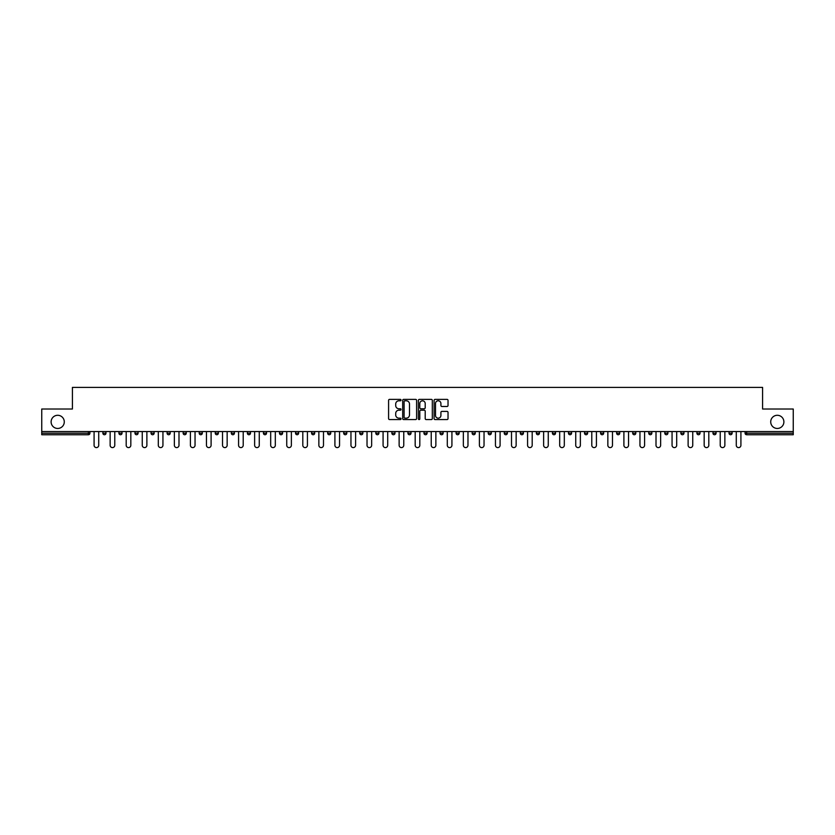 <?xml version="1.0" encoding="UTF-8"?>
<svg xmlns="http://www.w3.org/2000/svg" width="835" height="835" viewBox="0 0 835 835"><rect width="100%" height="100%" fill="white"/><g stroke="black" fill="none" stroke-linecap="round" stroke-linejoin="round"><path stroke-width="1.25" d="M64.285 421.873A6.586 6.586 0 0 1 57.698 428.459A6.586 6.586 0 0 1 51.112 421.873A6.586 6.586 0 0 1 57.698 415.287A6.586 6.586 0 0 1 64.285 421.873M783.888 421.873A6.586 6.586 0 0 1 777.302 428.459A6.586 6.586 0 0 1 770.715 421.873A6.586 6.586 0 0 1 777.302 415.287A6.586 6.586 0 0 1 783.888 421.873M401.03 400.08A0.71 0.71 0 0 0 400.33 399.37L389.59 399.37A1.012 1.012 0 0 0 388.588 400.382L388.588 418.565A1.012 1.012 0 0 0 389.59 419.577L400.33 419.577A0.71 0.71 0 0 0 401.03 418.867A0.71 0.71 0 0 0 400.33 418.158L398.942 418.158A3.236 3.236 0 0 1 395.707 414.932L395.707 413.408A3.236 3.236 0 0 1 398.942 410.183L400.33 410.183A0.71 0.71 0 0 0 401.03 409.474A0.71 0.71 0 0 0 400.33 408.764L398.942 408.764A3.236 3.236 0 0 1 395.707 405.528L395.707 404.015A3.236 3.236 0 0 1 398.942 400.79L400.33 400.79A0.71 0.71 0 0 0 401.03 400.08M447.028 406.488A1.012 1.012 0 0 0 448.03 405.486L448.03 400.382A1.012 1.012 0 0 0 447.028 399.37L435.098 399.37A1.012 1.012 0 0 0 434.096 400.382L434.096 418.565A1.012 1.012 0 0 0 435.098 419.577L447.028 419.577A1.012 1.012 0 0 0 448.03 418.565L448.03 412.406A1.012 1.012 0 0 0 447.028 411.394L441.924 411.394A1.012 1.012 0 0 0 440.911 412.406L440.911 415.454A2.703 2.703 0 0 1 438.208 418.158A2.703 2.703 0 0 1 435.505 415.454L435.505 403.482A2.703 2.703 0 0 1 438.208 400.79A2.703 2.703 0 0 1 440.911 403.482L440.911 405.486A1.012 1.012 0 0 0 441.924 406.488L447.028 406.488M41.75 431.549L41.75 409.014L72.415 409.014L72.415 387.398L762.585 387.398L762.585 409.014L793.25 409.014L793.25 431.549L41.75 431.549L41.75 433.198L88.374 433.198L88.374 431.549M416.613 400.382A1.012 1.012 0 0 0 415.611 399.37L403.681 399.37A1.012 1.012 0 0 0 402.679 400.382L402.679 418.565A1.012 1.012 0 0 0 403.681 419.577L415.611 419.577A1.012 1.012 0 0 0 416.613 418.565L416.613 400.382M419.389 399.37L431.319 399.37A1.012 1.012 0 0 1 432.321 400.382L432.321 418.565A1.012 1.012 0 0 1 431.319 419.577L426.215 419.577A1.012 1.012 0 0 1 425.203 418.565L425.203 411.185A1.012 1.012 0 0 0 424.19 410.183L420.809 410.183A1.012 1.012 0 0 0 419.796 411.185L419.796 418.867A0.71 0.71 0 0 1 419.086 419.577A0.71 0.71 0 0 1 418.387 418.867L418.387 400.382A1.012 1.012 0 0 1 419.389 399.37M88.374 434.743A1.545 1.545 0 0 0 89.919 433.198L88.374 433.198L88.374 434.743A1.545 1.545 0 0 0 89.919 433.198L89.919 431.549L89.919 433.198A1.545 1.545 0 0 1 88.374 434.743L41.75 434.743L41.75 433.198M793.25 431.549L793.25 434.743L746.626 434.743A1.545 1.545 0 0 1 745.081 433.198L745.081 431.549M102.882 433.198A1.545 1.545 0 0 0 104.427 434.743A1.545 1.545 0 0 0 105.972 433.198A1.545 1.545 0 0 1 104.427 434.743A1.545 1.545 0 0 0 105.972 433.198L105.972 431.549L105.972 433.198L102.882 433.198A1.545 1.545 0 0 0 104.427 434.743A1.545 1.545 0 0 1 102.882 433.198L102.882 431.549M118.935 431.549L118.935 433.198L118.935 431.549M122.025 431.549L122.025 433.198A1.545 1.545 0 0 1 120.48 434.743A1.545 1.545 0 0 1 118.935 433.198A1.545 1.545 0 0 0 120.48 434.743A1.545 1.545 0 0 0 122.025 433.198A1.545 1.545 0 0 1 120.48 434.743A1.545 1.545 0 0 1 118.935 433.198L122.025 433.198M134.988 433.198A1.545 1.545 0 0 0 136.533 434.743A1.545 1.545 0 0 0 138.078 433.198A1.545 1.545 0 0 1 136.533 434.743A1.545 1.545 0 0 0 138.078 433.198L138.078 431.549L138.078 433.198L134.988 433.198A1.545 1.545 0 0 0 136.533 434.743A1.545 1.545 0 0 1 134.988 433.198L134.988 431.549M151.052 431.549L151.052 433.198L151.052 431.549M154.131 431.549L154.131 433.198L154.131 431.549M167.104 433.198A1.545 1.545 0 0 0 168.649 434.743A1.545 1.545 0 0 0 170.194 433.198A1.545 1.545 0 0 1 168.649 434.743A1.545 1.545 0 0 0 170.194 433.198L170.194 431.549L170.194 433.198L167.104 433.198A1.545 1.545 0 0 0 168.649 434.743A1.545 1.545 0 0 1 167.104 433.198L167.104 431.549M186.247 431.549L186.247 433.198A1.545 1.545 0 0 1 184.702 434.743A1.545 1.545 0 0 1 183.157 433.198L183.157 431.549M200.755 434.743A1.545 1.545 0 0 0 202.3 433.198L202.3 431.549L202.3 433.198A1.545 1.545 0 0 1 200.755 434.743A1.545 1.545 0 0 1 199.21 433.198L199.21 431.549M218.352 431.549L218.352 433.198A1.545 1.545 0 0 1 216.808 434.743A1.545 1.545 0 0 1 215.263 433.198L215.263 431.549M234.416 431.549L234.416 433.198A1.545 1.545 0 0 1 232.871 434.743A1.545 1.545 0 0 1 231.326 433.198L231.326 431.549M248.924 434.743A1.545 1.545 0 0 0 250.469 433.198L250.469 431.549L250.469 433.198A1.545 1.545 0 0 1 248.924 434.743A1.545 1.545 0 0 1 247.379 433.198L247.379 431.549M266.522 431.549L266.522 433.198A1.545 1.545 0 0 1 264.977 434.743A1.545 1.545 0 0 1 263.432 433.198L263.432 431.549M279.485 431.549L279.485 433.198L279.485 431.549M282.574 431.549L282.574 433.198A1.545 1.545 0 0 1 281.03 434.743A1.545 1.545 0 0 1 279.485 433.198L282.574 433.198A1.545 1.545 0 0 1 281.03 434.743M298.627 431.549L298.627 433.198L295.548 433.198A1.545 1.545 0 0 0 297.083 434.743A1.545 1.545 0 0 1 295.548 433.198L295.548 431.549M313.146 434.743A1.545 1.545 0 0 0 314.691 433.198L314.691 431.549L314.691 433.198A1.545 1.545 0 0 1 313.146 434.743A1.545 1.545 0 0 1 311.601 433.198L311.601 431.549M330.743 431.549L330.743 433.198A1.545 1.545 0 0 1 329.199 434.743A1.545 1.545 0 0 1 327.654 433.198L327.654 431.549M346.796 431.549L346.796 433.198A1.545 1.545 0 0 1 345.252 434.743A1.545 1.545 0 0 1 343.707 433.198L343.707 431.549M362.849 431.549L362.849 433.198A1.545 1.545 0 0 1 361.305 434.743A1.545 1.545 0 0 1 359.76 433.198L359.76 431.549M375.823 433.198L378.902 433.198A1.545 1.545 0 0 1 377.357 434.743A1.545 1.545 0 0 0 378.902 433.198L378.902 431.549L378.902 433.198A1.545 1.545 0 0 1 377.357 434.743A1.545 1.545 0 0 1 375.823 433.198L375.823 431.549M394.965 431.549L394.965 433.198A1.545 1.545 0 0 1 393.421 434.743A1.545 1.545 0 0 1 391.876 433.198L391.876 431.549M407.929 431.549L407.929 433.198L407.929 431.549M411.018 431.549L411.018 433.198L411.018 431.549M423.982 431.549L423.982 433.198L423.982 431.549M427.071 431.549L427.071 433.198A1.545 1.545 0 0 1 425.526 434.743A1.545 1.545 0 0 1 423.982 433.198L427.071 433.198A1.545 1.545 0 0 1 425.526 434.743M440.035 431.549L440.035 433.198L440.035 431.549M443.124 431.549L443.124 433.198L443.124 431.549M456.098 431.549L456.098 433.198L456.098 431.549M459.177 431.549L459.177 433.198A1.545 1.545 0 0 1 457.643 434.743A1.545 1.545 0 0 1 456.098 433.198A1.545 1.545 0 0 0 457.643 434.743A1.545 1.545 0 0 0 459.177 433.198A1.545 1.545 0 0 1 457.643 434.743A1.545 1.545 0 0 1 456.098 433.198L459.177 433.198M475.24 431.549L475.24 433.198A1.545 1.545 0 0 1 473.695 434.743A1.545 1.545 0 0 1 472.151 433.198L472.151 431.549M491.293 431.549L491.293 433.198L488.204 433.198A1.545 1.545 0 0 0 489.748 434.743A1.545 1.545 0 0 1 488.204 433.198L488.204 431.549M507.346 431.549L507.346 433.198A1.545 1.545 0 0 1 505.801 434.743A1.545 1.545 0 0 1 504.256 433.198L504.256 431.549M520.309 431.549L520.309 433.198L520.309 431.549M523.399 431.549L523.399 433.198A1.545 1.545 0 0 1 521.854 434.743A1.545 1.545 0 0 1 520.309 433.198A1.545 1.545 0 0 0 521.854 434.743A1.545 1.545 0 0 1 520.309 433.198L523.399 433.198A1.545 1.545 0 0 1 521.854 434.743M539.452 431.549L539.452 433.198A1.545 1.545 0 0 1 537.917 434.743A1.545 1.545 0 0 1 536.373 433.198L536.373 431.549M555.515 431.549L555.515 433.198L552.426 433.198A1.545 1.545 0 0 0 553.97 434.743A1.545 1.545 0 0 1 552.426 433.198L552.426 431.549M571.568 431.549L571.568 433.198A1.545 1.545 0 0 1 570.023 434.743A1.545 1.545 0 0 1 568.478 433.198L568.478 431.549M587.621 431.549L587.621 433.198L584.531 433.198A1.545 1.545 0 0 0 586.076 434.743A1.545 1.545 0 0 1 584.531 433.198L584.531 431.549M603.674 431.549L603.674 433.198A1.545 1.545 0 0 1 602.129 434.743A1.545 1.545 0 0 1 600.584 433.198L600.584 431.549M619.737 431.549L619.737 433.198L616.647 433.198A1.545 1.545 0 0 0 618.192 434.743A1.545 1.545 0 0 1 616.647 433.198L616.647 431.549M635.79 431.549L635.79 433.198A1.545 1.545 0 0 1 634.245 434.743A1.545 1.545 0 0 1 632.7 433.198L632.7 431.549M651.843 431.549L651.843 433.198L648.753 433.198A1.545 1.545 0 0 0 650.298 434.743A1.545 1.545 0 0 1 648.753 433.198L648.753 431.549M667.896 431.549L667.896 433.198L664.806 433.198A1.545 1.545 0 0 0 666.351 434.743A1.545 1.545 0 0 1 664.806 433.198L664.806 431.549M683.948 431.549L683.948 433.198L680.869 433.198A1.545 1.545 0 0 0 682.404 434.743A1.545 1.545 0 0 1 680.869 433.198L680.869 431.549M700.012 431.549L700.012 433.198A1.545 1.545 0 0 1 698.467 434.743A1.545 1.545 0 0 1 696.922 433.198L696.922 431.549M716.065 431.549L716.065 433.198A1.545 1.545 0 0 1 714.52 434.743A1.545 1.545 0 0 1 712.975 433.198L712.975 431.549M732.118 431.549L732.118 433.198A1.545 1.545 0 0 1 730.573 434.743A1.545 1.545 0 0 1 729.028 433.198L729.028 431.549M152.596 434.743A1.545 1.545 0 0 1 151.052 433.198A1.545 1.545 0 0 0 152.596 434.743A1.545 1.545 0 0 0 154.131 433.198A1.545 1.545 0 0 1 152.596 434.743A1.545 1.545 0 0 1 151.052 433.198L154.131 433.198A1.545 1.545 0 0 1 152.596 434.743M297.083 434.743A1.545 1.545 0 0 0 298.627 433.198A1.545 1.545 0 0 1 297.083 434.743A1.545 1.545 0 0 1 295.548 433.198M409.474 434.743A1.545 1.545 0 0 1 407.929 433.198L411.018 433.198A1.545 1.545 0 0 1 409.474 434.743A1.545 1.545 0 0 0 411.018 433.198A1.545 1.545 0 0 1 409.474 434.743M441.579 434.743A1.545 1.545 0 0 1 440.035 433.198A1.545 1.545 0 0 0 441.579 434.743A1.545 1.545 0 0 0 443.124 433.198A1.545 1.545 0 0 1 441.579 434.743A1.545 1.545 0 0 1 440.035 433.198L443.124 433.198M489.748 434.743A1.545 1.545 0 0 0 491.293 433.198A1.545 1.545 0 0 1 489.748 434.743A1.545 1.545 0 0 1 488.204 433.198M553.97 434.743A1.545 1.545 0 0 0 555.515 433.198A1.545 1.545 0 0 1 553.97 434.743A1.545 1.545 0 0 1 552.426 433.198M587.621 433.198A1.545 1.545 0 0 1 586.076 434.743A1.545 1.545 0 0 0 587.621 433.198A1.545 1.545 0 0 1 586.076 434.743A1.545 1.545 0 0 1 584.531 433.198M618.192 434.743A1.545 1.545 0 0 0 619.737 433.198A1.545 1.545 0 0 1 618.192 434.743A1.545 1.545 0 0 1 616.647 433.198M634.245 434.743A1.545 1.545 0 0 0 635.79 433.198A1.545 1.545 0 0 1 634.245 434.743M650.298 434.743A1.545 1.545 0 0 0 651.843 433.198A1.545 1.545 0 0 1 650.298 434.743A1.545 1.545 0 0 1 648.753 433.198M666.351 434.743A1.545 1.545 0 0 0 667.896 433.198A1.545 1.545 0 0 1 666.351 434.743A1.545 1.545 0 0 1 664.806 433.198M682.404 434.743A1.545 1.545 0 0 0 683.948 433.198A1.545 1.545 0 0 1 682.404 434.743A1.545 1.545 0 0 1 680.869 433.198M730.573 434.743A1.545 1.545 0 0 0 732.118 433.198A1.545 1.545 0 0 1 730.573 434.743M746.626 431.549L746.626 434.743A1.545 1.545 0 0 1 745.081 433.198L793.25 433.198M404.798 400.79A0.71 0.71 0 0 0 404.088 401.489L404.088 417.458A0.71 0.71 0 0 0 404.798 418.158L406.259 418.158A3.236 3.236 0 0 0 409.494 414.932L409.494 404.015A3.236 3.236 0 0 0 406.259 400.79L404.798 400.79M425.203 403.535A2.703 2.703 0 0 0 422.5 400.831A2.703 2.703 0 0 0 419.796 403.535L419.796 407.751A1.012 1.012 0 0 0 420.809 408.764L424.19 408.764A1.012 1.012 0 0 0 425.203 407.751L425.203 403.535M94.084 445.285L94.084 431.549L94.084 445.285A2.317 2.317 0 0 0 96.401 447.602A2.317 2.317 0 0 0 98.718 445.285L98.718 431.549M110.136 445.285L110.136 431.549L110.136 445.285A2.317 2.317 0 0 0 112.454 447.602A2.317 2.317 0 0 0 114.771 445.285L114.771 431.549M126.189 445.285L126.189 431.549L126.189 445.285A2.317 2.317 0 0 0 128.506 447.602A2.317 2.317 0 0 0 130.824 445.285L130.824 431.549M142.253 445.285L142.253 431.549L142.253 445.285A2.317 2.317 0 0 0 144.559 447.602A2.317 2.317 0 0 0 146.876 445.285L146.876 431.549M158.306 445.285L158.306 431.549L158.306 445.285A2.317 2.317 0 0 0 160.623 447.602A2.317 2.317 0 0 0 162.94 445.285L162.94 431.549M174.358 445.285L174.358 431.549L174.358 445.285A2.317 2.317 0 0 0 176.676 447.602A2.317 2.317 0 0 0 178.993 445.285L178.993 431.549M190.411 445.285L190.411 431.549L190.411 445.285A2.317 2.317 0 0 0 192.728 447.602A2.317 2.317 0 0 0 195.046 445.285L195.046 431.549M206.464 445.285L206.464 431.549L206.464 445.285A2.317 2.317 0 0 0 208.781 447.602A2.317 2.317 0 0 0 211.098 445.285L211.098 431.549M222.527 445.285L222.527 431.549L222.527 445.285A2.317 2.317 0 0 0 224.834 447.602A2.317 2.317 0 0 0 227.151 445.285L227.151 431.549M238.58 445.285L238.58 431.549L238.58 445.285A2.317 2.317 0 0 0 240.898 447.602A2.317 2.317 0 0 0 243.215 445.285L243.215 431.549M254.633 445.285L254.633 431.549L254.633 445.285A2.317 2.317 0 0 0 256.95 447.602A2.317 2.317 0 0 0 259.267 445.285L259.267 431.549M270.686 445.285L270.686 431.549L270.686 445.285A2.317 2.317 0 0 0 273.003 447.602A2.317 2.317 0 0 0 275.32 445.285L275.32 431.549M286.739 445.285L286.739 431.549L286.739 445.285A2.317 2.317 0 0 0 289.056 447.602A2.317 2.317 0 0 0 291.373 445.285L291.373 431.549M302.802 445.285L302.802 431.549L302.802 445.285A2.317 2.317 0 0 0 305.119 447.602A2.317 2.317 0 0 0 307.426 445.285L307.426 431.549M318.855 445.285L318.855 431.549L318.855 445.285A2.317 2.317 0 0 0 321.172 447.602A2.317 2.317 0 0 0 323.489 445.285L323.489 431.549M334.908 445.285L334.908 431.549L334.908 445.285A2.317 2.317 0 0 0 337.225 447.602A2.317 2.317 0 0 0 339.542 445.285L339.542 431.549M350.961 445.285L350.961 431.549L350.961 445.285A2.317 2.317 0 0 0 353.278 447.602A2.317 2.317 0 0 0 355.595 445.285L355.595 431.549M367.024 445.285L367.024 431.549L367.024 445.285A2.317 2.317 0 0 0 369.331 447.602A2.317 2.317 0 0 0 371.648 445.285L371.648 431.549M383.077 445.285L383.077 431.549L383.077 445.285A2.317 2.317 0 0 0 385.394 447.602A2.317 2.317 0 0 0 387.701 445.285L387.701 431.549M399.13 445.285L399.13 431.549L399.13 445.285A2.317 2.317 0 0 0 401.447 447.602A2.317 2.317 0 0 0 403.764 445.285L403.764 431.549M415.183 445.285L415.183 431.549L415.183 445.285A2.317 2.317 0 0 0 417.5 447.602A2.317 2.317 0 0 0 419.817 445.285L419.817 431.549M431.236 445.285L431.236 431.549L431.236 445.285A2.317 2.317 0 0 0 433.553 447.602A2.317 2.317 0 0 0 435.87 445.285L435.87 431.549M447.299 445.285L447.299 431.549L447.299 445.285A2.317 2.317 0 0 0 449.606 447.602A2.317 2.317 0 0 0 451.923 445.285L451.923 431.549M463.352 445.285L463.352 431.549L463.352 445.285A2.317 2.317 0 0 0 465.669 447.602A2.317 2.317 0 0 0 467.976 445.285L467.976 431.549M479.405 445.285L479.405 431.549L479.405 445.285A2.317 2.317 0 0 0 481.722 447.602A2.317 2.317 0 0 0 484.039 445.285L484.039 431.549M495.458 445.285L495.458 431.549L495.458 445.285A2.317 2.317 0 0 0 497.775 447.602A2.317 2.317 0 0 0 500.092 445.285L500.092 431.549M511.511 445.285L511.511 431.549L511.511 445.285A2.317 2.317 0 0 0 513.828 447.602A2.317 2.317 0 0 0 516.145 445.285L516.145 431.549M527.574 445.285L527.574 431.549L527.574 445.285A2.317 2.317 0 0 0 529.881 447.602A2.317 2.317 0 0 0 532.198 445.285L532.198 431.549M543.627 445.285L543.627 431.549L543.627 445.285A2.317 2.317 0 0 0 545.944 447.602A2.317 2.317 0 0 0 548.261 445.285L548.261 431.549M559.68 445.285L559.68 431.549L559.68 445.285A2.317 2.317 0 0 0 561.997 447.602A2.317 2.317 0 0 0 564.314 445.285L564.314 431.549M575.732 445.285L575.732 431.549L575.732 445.285A2.317 2.317 0 0 0 578.05 447.602A2.317 2.317 0 0 0 580.367 445.285L580.367 431.549M591.785 445.285L591.785 431.549L591.785 445.285A2.317 2.317 0 0 0 594.103 447.602A2.317 2.317 0 0 0 596.42 445.285L596.42 431.549M607.849 445.285L607.849 431.549L607.849 445.285A2.317 2.317 0 0 0 610.166 447.602A2.317 2.317 0 0 0 612.472 445.285L612.472 431.549M623.902 445.285L623.902 431.549L623.902 445.285A2.317 2.317 0 0 0 626.219 447.602A2.317 2.317 0 0 0 628.536 445.285L628.536 431.549M639.954 445.285L639.954 431.549L639.954 445.285A2.317 2.317 0 0 0 642.272 447.602A2.317 2.317 0 0 0 644.589 445.285L644.589 431.549M656.007 445.285L656.007 431.549L656.007 445.285A2.317 2.317 0 0 0 658.324 447.602A2.317 2.317 0 0 0 660.642 445.285L660.642 431.549M672.06 445.285L672.06 431.549L672.06 445.285A2.317 2.317 0 0 0 674.377 447.602A2.317 2.317 0 0 0 676.694 445.285L676.694 431.549M688.123 445.285L688.123 431.549L688.123 445.285A2.317 2.317 0 0 0 690.441 447.602A2.317 2.317 0 0 0 692.747 445.285L692.747 431.549M704.176 445.285L704.176 431.549L704.176 445.285A2.317 2.317 0 0 0 706.493 447.602A2.317 2.317 0 0 0 708.811 445.285L708.811 431.549M720.229 445.285L720.229 431.549L720.229 445.285A2.317 2.317 0 0 0 722.546 447.602A2.317 2.317 0 0 0 724.864 445.285L724.864 431.549M736.282 445.285L736.282 431.549L736.282 445.285A2.317 2.317 0 0 0 738.599 447.602A2.317 2.317 0 0 0 740.916 445.285L740.916 431.549M184.702 434.743A1.545 1.545 0 0 0 186.247 433.198L183.157 433.198M202.3 433.198L199.21 433.198M216.808 434.743A1.545 1.545 0 0 0 218.352 433.198L215.263 433.198M232.871 434.743A1.545 1.545 0 0 0 234.416 433.198L231.326 433.198M250.469 433.198L247.379 433.198M264.977 434.743A1.545 1.545 0 0 0 266.522 433.198L263.432 433.198M314.691 433.198L311.601 433.198M329.199 434.743A1.545 1.545 0 0 0 330.743 433.198L327.654 433.198M345.252 434.743A1.545 1.545 0 0 0 346.796 433.198L343.707 433.198M361.305 434.743A1.545 1.545 0 0 0 362.849 433.198L359.76 433.198M393.421 434.743A1.545 1.545 0 0 0 394.965 433.198L391.876 433.198M473.695 434.743A1.545 1.545 0 0 0 475.24 433.198L472.151 433.198M505.801 434.743A1.545 1.545 0 0 0 507.346 433.198L504.256 433.198M537.917 434.743A1.545 1.545 0 0 0 539.452 433.198L536.373 433.198M570.023 434.743A1.545 1.545 0 0 0 571.568 433.198L568.478 433.198M602.129 434.743A1.545 1.545 0 0 0 603.674 433.198L600.584 433.198M635.79 433.198L632.7 433.198M698.467 434.743A1.545 1.545 0 0 0 700.012 433.198L696.922 433.198M714.52 434.743A1.545 1.545 0 0 0 716.065 433.198L712.975 433.198M732.118 433.198L729.028 433.198M746.626 434.743A1.545 1.545 0 0 1 745.081 433.198"/></g></svg>
